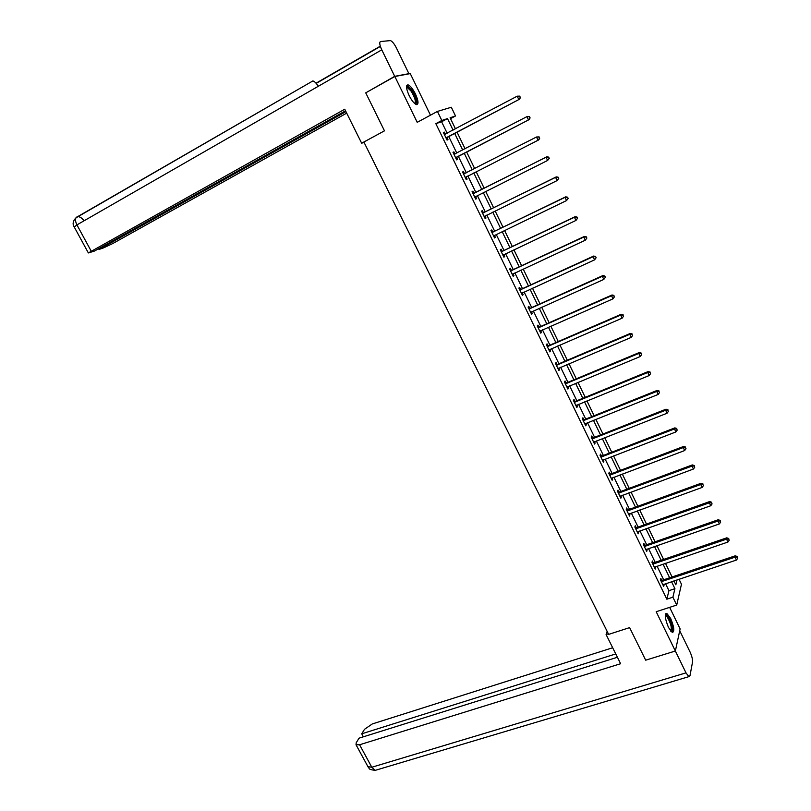 <?xml version="1.0" encoding="UTF-8"?>
<svg xmlns="http://www.w3.org/2000/svg" width="811" height="811" viewBox="0 0 811 811"><rect width="100%" height="100%" fill="white"/><g stroke="black" fill="none" stroke-linecap="round" stroke-linejoin="round"><path stroke-width="1.22" d="M670.636 618.418L666.824 613.41C664.432 614.201 664.99 618.905 668.517 627.521L672.319 632.509C674.701 631.668 674.144 626.974 670.636 618.418M415.445 93.985C412.84 88.896 410.407 85.854 408.146 84.881C405.713 84.973 406.037 88.521 409.109 95.505C411.724 100.605 414.147 103.626 416.378 104.589C418.821 104.467 418.506 100.939 415.445 93.985M679.03 579.186L681.463 584.244L676.709 605.067L672.897 597.2L674.924 588.685L671.538 581.68M430.469 115.182L410.265 73.608L394.845 76.498L365.731 92.839L384.475 130.835L363.875 142.016L608.635 634.384L629.62 627.623L645.688 660.184L675.37 651.01L680.115 628.9L669.643 607.358M447.165 133.237L441.6 121.762L435.842 123.677L441.823 120.474L437.433 111.431L451.311 107.255L455.518 115.973L450.095 117.757L455.458 128.848M450.521 118.649L455.518 115.973M435.842 123.677L666.835 599.187L668.943 590.661L665.557 583.677M663.662 579.784L657.062 566.169M655.187 562.307L648.526 548.56M646.671 544.728L639.95 530.86M638.105 527.059L631.323 513.069M629.488 509.298L622.645 495.186M620.831 491.446L613.927 477.203M612.133 473.502L605.168 459.127M603.384 455.458L596.359 440.961M594.585 437.311L587.499 422.683M585.745 419.074L578.588 404.324M576.854 400.746L569.636 385.854M567.923 382.305L560.634 367.292M558.941 363.774L551.592 348.618M549.899 345.141L542.488 329.854M540.815 326.417L533.344 310.988M531.692 307.582L524.139 292.011M522.507 288.645L514.894 272.932M513.272 269.607L505.588 253.752M503.996 250.457L496.241 234.47M494.659 231.206L486.843 215.077M485.272 211.853L477.385 195.573M475.844 192.389L467.876 175.967M466.345 172.814L458.347 156.31M456.786 153.086L448.757 136.532M445.3 134.16L444.296 132.102L443.353 132.446L447.064 140.09L447.996 139.725L447.003 137.677M454.89 153.938L453.896 151.89L452.984 152.275L456.664 159.879L457.576 159.473L456.583 157.425M464.429 173.595L463.446 171.567L462.554 172.003L466.224 179.555L467.095 179.099L466.112 177.072M473.918 193.15L472.935 191.132L472.073 191.619L475.722 199.131L476.574 198.624L475.591 196.607M483.356 212.604L482.373 210.586L481.541 211.124L485.16 218.595L485.992 218.037L485.019 216.03M492.733 231.936L491.76 229.939L490.949 230.517L494.558 237.958L495.359 237.349L494.396 235.362M502.07 251.177L501.097 249.18L500.316 249.808L503.905 257.209L504.675 256.56L503.743 254.634M511.346 270.306L510.383 268.319L509.622 268.999L513.191 276.348L513.941 275.659L513.039 273.794M520.581 289.334L519.628 287.358L518.888 288.077L522.436 295.397L523.166 294.657L522.294 292.852M529.755 308.251L528.813 306.294L528.093 307.065L531.631 314.333L532.33 313.553L531.489 311.809M538.889 327.076L537.946 325.13L537.257 325.931L540.765 333.169L541.444 332.338L540.633 330.665M547.972 345.79L547.03 343.854L546.371 344.705L549.858 351.903L550.517 351.031L549.736 349.419M557.005 364.413L556.072 362.487L555.434 363.379L558.901 370.536L559.529 369.623L558.779 368.072M565.987 382.924L565.064 381.008L564.446 381.951L567.903 389.067L568.501 388.114L567.781 386.624M574.928 401.344L574.006 399.438L573.407 400.421L576.844 407.507L577.432 406.504L576.733 405.074M583.819 419.672L582.896 417.777L582.328 418.8L585.745 425.836L586.302 424.802L585.643 423.433M592.659 437.889L591.746 436.004L591.199 437.078L594.595 444.073L595.132 442.999L594.493 441.691M601.448 456.015L600.545 454.14L600.018 455.255L603.404 462.219L603.911 461.094L603.303 459.847M610.196 474.05L609.294 472.184L608.797 473.33L612.153 480.264L612.65 479.098L612.072 477.902M618.905 491.983L618.002 490.128L617.526 491.324L620.871 498.207L621.338 497.011L620.79 495.876M627.562 509.825L626.66 507.98L626.204 509.207L629.529 516.07L629.458 513.748M636.169 527.576L635.277 525.741L634.841 527.008L638.156 533.831L638.085 531.519M644.735 545.235L643.843 543.4L643.437 544.708L646.732 551.5L646.661 549.209M653.25 562.793L652.368 560.979L651.983 562.327L655.258 569.069L655.197 566.798M661.735 580.26L660.853 578.456L660.489 579.845L663.743 586.556L663.692 584.295M676.709 605.067L656.19 611.727L686.005 672.866L688.874 676.648L689.999 675.644L692.503 662.161C692.726 659.495 691.905 656.079 690.019 651.912L679.719 630.725M666.835 599.187L672.897 597.2M394.845 76.498L417.219 122.329L437.433 111.431M673.951 580.879L675.847 584.802L677.023 579.855M457.049 132.163L465.078 148.768M466.649 152.002L474.658 168.576M476.189 171.739L484.157 188.223M485.698 191.416L493.595 207.758M495.156 210.992L502.982 227.181M504.564 230.456L512.319 246.503M513.921 249.808L521.615 265.714M523.227 269.059L530.85 284.823M532.482 288.209L540.035 303.831M541.687 307.247L549.169 322.727M550.841 326.184L558.262 341.532M559.945 345.02L567.294 360.226M568.998 363.744L576.286 378.818M578 382.376L585.228 397.319M586.961 400.908L594.118 415.719M595.872 419.338L602.968 434.017M604.732 437.676L611.768 452.224M613.552 455.904L620.516 470.329M622.311 474.05L629.224 488.334M631.039 492.084L637.882 506.246M639.707 510.038L646.499 524.068M648.344 527.88L655.065 541.799M656.92 545.641L663.591 559.428M665.466 563.31L672.066 576.976M453.065 130.115L447.5 118.609L441.823 120.474M669.653 577.787L663.043 564.132M661.168 560.259L654.507 546.482M652.652 542.64L645.921 528.742M644.076 524.93L637.294 510.91M635.469 507.128L628.616 492.976M626.812 489.236L619.898 474.952M618.104 471.242L611.139 456.836M609.355 453.146L602.32 438.619M600.556 434.97L593.459 420.301M591.706 416.682L584.549 401.891M582.815 398.302L575.597 383.38M573.874 379.822L566.595 364.768M564.892 361.25L557.542 346.054M555.849 342.566L548.439 327.238M546.766 323.792L539.285 308.322M537.632 304.906L530.08 289.304M528.448 285.918L520.824 270.175M519.212 266.829L511.528 250.944M509.926 247.639L502.171 231.611M500.59 228.337L492.764 212.168M491.202 208.934L483.305 192.612M481.764 189.419L473.796 172.956M472.266 169.793L464.257 153.238M462.696 150.015L454.667 133.42M441.6 121.762L447.5 118.609M668.943 590.661L674.924 588.685M443.414 132.578L444.296 132.102M453.014 152.346L453.896 151.89M462.554 172.013L463.446 171.567M466.213 179.555L467.095 179.099M475.682 199.07L476.574 198.624M485.11 218.473L485.992 218.037M494.477 237.775L495.359 237.349M503.793 256.975L504.675 256.56M513.059 276.075L513.941 275.659M522.274 295.062L523.166 294.657M531.438 313.948L532.33 313.553M540.552 332.733L541.444 332.338M549.625 351.416L550.517 351.031M558.647 369.998L559.529 369.623M567.609 388.479L568.501 388.114M576.54 406.869L577.432 406.504M585.41 425.157L586.302 424.802M594.24 443.343L595.132 442.999M603.019 461.439L603.911 461.094M611.758 479.433L612.65 479.098M620.445 497.336L621.338 497.011M629.083 515.147L629.985 514.823M637.679 532.857L638.581 532.543M646.235 550.487L647.127 550.172M654.741 568.014L655.643 567.71M663.205 585.451L664.108 585.157M446.597 137.535L519.547 99.195L446.06 138.032M520.165 97.543L518.776 99.469L517.215 96.174L519.851 96.124L520.165 97.543L519.851 96.124M444.357 134.514L517.215 96.174L519.547 96.225M447.53 137.181L446.303 138.519M444.225 134.251L445.432 134.15M519.547 99.195L520.48 97.432M406.514 87.355L406.575 87.213C407.477 85.976 409.17 87.041 411.664 90.426C416.246 98.131 417.361 102.591 414.999 103.788M414.634 103.484C416.144 101.598 414.948 97.462 411.065 91.096L407.477 87.669L406.564 87.841M416.712 104.649C417.594 101.385 415.921 96.408 411.704 89.717L406.787 85.388M665.324 615.255L667.656 616.188C671.234 620.334 674.032 632.854 671.062 631.536M670.717 631.13C672.096 628.049 670.9 623.304 667.139 616.897L665.304 615.762M672.36 632.529C673.363 627.876 671.751 622.088 667.514 615.154L665.74 613.724M384.475 130.835L361.655 143.212L364.078 142.432M361.655 143.212L344.746 109.221L88.358 252.941L94.441 251.065L345.537 110.803M408.906 73.669L394.714 76.325L381.778 49.836C379.568 44.94 379.173 42.162 380.612 41.513L390.496 40.601C392.331 41.402 394.318 43.885 396.467 48.062L408.906 73.669L408.379 73.963M98.597 248.744L98.993 249.464L103.707 247.811L112.83 243.493L346.692 113.134M98.993 249.464L345.942 111.624M394.714 76.325L366.937 92.16M318.287 86.29C316.31 83.158 314.506 81.374 312.874 80.928L75.91 217.885M607.135 631.363L606.091 634.526L620.618 663.722L359.587 744.772L371.803 767.247L686.005 672.866M608.351 633.807L606.091 634.526M612.67 647.756L372.29 723.949L364.504 729.302L361.726 733.813L615.752 653.93M617.404 657.265L359.05 738.162L356.201 742.785L356.029 744.762L359.587 744.772M363.358 736.814L361.726 733.813M456.208 157.344L529.178 119.592L455.67 157.831M529.826 117.99L528.437 119.916L526.897 116.642L529.512 116.561L529.826 117.99L529.512 116.561M453.978 154.333L526.897 116.642L529.208 116.683M457.12 156.939L455.883 158.267M453.825 154.019L455.184 153.908M529.178 119.592L530.12 117.869M539.72 138.184L538.818 137.029L539.72 138.184L538.768 139.877L465.23 177.518M539.427 138.336L538.048 140.252L536.507 136.998L539.102 136.887M463.537 174.041L536.507 136.998L538.818 137.029M466.568 176.636L465.413 177.893M463.365 173.676L465.007 173.503M549.26 158.388L548.652 157.101L549.26 158.388L547.597 160.466L474.739 197.103M548.986 158.55L547.597 160.466L546.077 157.233L546.766 156.817L474.617 193.008L472.854 193.221M473.056 193.647L546.077 157.233L548.368 157.263M475.793 196.374L474.891 197.418M548.652 157.101L546.766 156.817M558.738 178.481L558.14 177.193L558.738 178.481L557.106 180.569L484.187 216.578M558.475 178.663L557.106 180.569L555.586 177.356L556.255 176.889L484.045 212.462L482.281 212.664M482.515 213.141L555.586 177.356L557.867 177.376M485.11 215.929L484.309 216.841M558.14 177.193L556.255 176.889M568.176 198.452L567.568 197.174L568.176 198.452L566.544 200.56L493.585 235.95M567.923 198.654L566.544 200.56L565.034 197.367L565.683 196.85L493.433 231.804L491.669 231.997M491.922 232.524L565.034 197.367L567.315 197.377M494.375 235.362L493.686 236.153M567.568 197.174L565.683 196.85M577.554 218.311L576.956 217.044L577.554 218.311L575.942 220.44L502.932 255.212M577.31 218.544L575.942 220.44L574.441 217.257L575.06 216.699L502.759 251.045L501.005 251.228M501.279 251.805L574.441 217.257L576.712 217.267M503.601 254.695L503.002 255.364M576.956 217.044L575.06 216.699M586.88 238.069L586.282 236.802L586.88 238.069L585.278 240.208L512.228 274.371M586.647 238.312L585.278 240.208L583.788 237.045L584.386 236.437L512.045 270.175L510.281 270.347M510.585 270.986L583.788 237.045L586.049 237.045M512.765 273.925L512.278 274.463M586.282 236.802L584.386 236.437M596.156 257.705L595.558 256.448L596.156 257.705L594.575 259.865L521.483 293.42M595.933 257.969L594.575 259.865L593.084 256.722L593.652 256.063L521.28 289.203L519.516 289.375M519.841 290.054L593.084 256.722L595.335 256.712M595.558 256.448L593.652 256.063M605.381 277.24L604.793 275.993L605.381 277.24L603.81 279.41L530.678 312.367M605.168 277.524L603.81 279.41L602.33 276.287L602.877 275.578L530.455 308.129L528.691 308.292M529.046 309.021L602.33 276.287L604.57 276.277M604.793 275.993L602.877 275.578M538.21 327.887L611.524 295.741L612.994 298.843L539.822 331.223M537.825 327.107L539.589 326.955L612.041 294.981L611.524 295.741L613.755 295.721L614.343 296.968L613.755 295.721M613.968 295.417L612.041 294.981M612.994 298.843L614.343 296.968M547.313 346.652L620.668 315.084L622.128 318.176L548.915 349.967M546.908 345.821L548.672 345.679L621.165 314.283L620.668 315.084L622.889 315.063L623.477 316.3L622.889 315.063M623.091 314.739L621.165 314.283M622.128 318.176L623.477 316.3M556.366 365.315L629.762 334.325L631.211 337.396L557.968 368.61M555.94 364.433L557.704 364.301L630.228 333.473L629.762 334.325L631.972 334.294L632.56 335.521L631.972 334.294M632.164 333.96L630.228 333.473M631.211 337.396L632.56 335.521M565.379 383.877L638.804 353.454L640.244 356.516L566.97 387.151M564.922 382.944L566.686 382.822L639.25 352.562L638.804 353.454L641.004 353.424L641.582 354.65L641.004 353.424M641.187 353.069L639.25 352.562M640.244 356.516L641.582 354.65M574.34 402.337L647.796 372.492L649.236 375.523L575.922 405.591M573.864 401.364L575.628 401.252L648.212 371.55L647.796 372.492L649.996 372.452L650.564 373.668L649.996 372.452M650.158 372.067L648.212 371.55M649.236 375.523L650.564 373.668M583.251 420.696L656.738 391.409L658.167 394.44L584.822 423.94M582.754 419.672L584.508 419.571L657.133 390.426L656.738 391.409L658.927 391.368L659.495 392.575L658.927 391.368M659.079 390.973L657.133 390.426M658.167 394.44L659.495 392.575M592.111 438.964L665.638 410.234L667.058 413.235L593.682 442.188M591.594 437.889L593.348 437.798L666.003 409.2L665.638 410.234L667.808 410.184L668.386 411.38L667.808 410.184M667.96 409.768L666.003 409.2M667.058 413.235L668.386 411.38M600.931 457.13L674.478 428.948L675.898 431.939L602.492 460.344M600.393 456.015L602.147 455.934L674.833 427.884L674.478 428.948L676.648 428.897L677.215 430.094L676.648 428.897M676.79 428.461L674.833 427.884M675.898 431.939L677.215 430.094M609.7 475.205L683.278 447.571L684.687 450.541L611.251 478.399M609.142 474.04L610.896 473.969L683.602 446.455L683.278 447.571L685.437 447.5L686.005 448.696L685.437 447.5M685.569 447.054L683.602 446.455M684.687 450.541L686.005 448.696M618.428 493.179L692.026 466.082L693.425 469.042L619.969 496.352M617.84 491.973L619.594 491.902L692.33 464.926L692.026 466.082L694.175 466.011L694.743 467.197L694.175 466.011M694.297 465.555L692.33 464.926M693.425 469.042L694.743 467.197M627.106 511.062L700.734 484.502L702.123 487.441L628.637 514.215M626.497 509.815L628.251 509.754L701.008 483.295L700.734 484.502L702.873 484.42L703.431 485.596L702.873 484.42M702.985 483.944L701.008 483.295M702.123 487.441L703.431 485.596M635.733 528.853L709.382 502.81L710.771 505.74L637.264 531.986M635.104 527.555L636.868 527.505L709.645 501.573L709.382 502.81L711.521 502.729L712.078 503.905L711.521 502.729M711.622 502.232L709.645 501.573M710.771 505.74L712.078 503.905M644.329 546.543L717.999 521.027L719.367 523.936L645.84 549.665M643.67 545.205L645.424 545.164L718.232 519.75L717.999 521.027L720.117 520.946L720.675 522.112L720.117 520.946M720.219 520.429L718.232 519.75M719.367 523.936L720.675 522.112M652.865 564.142L726.555 539.153L727.923 542.042L654.376 567.254M652.196 562.763L653.95 562.733L726.778 537.825L726.555 539.153L728.673 539.062L729.221 540.217L728.673 539.062M728.765 538.524L726.778 537.825M727.923 542.042L729.221 540.217M661.36 581.649L735.07 557.167L736.439 560.046L662.861 584.741M660.671 580.23L662.425 580.2L735.273 555.809L735.07 557.167L737.189 557.076L737.726 558.232L737.189 557.076M737.26 556.528L735.273 555.809M736.439 560.046L737.726 558.232M444.57 134.494L445.29 134.231M446.202 137.86L447.135 137.505M380.308 46.176L316.026 83.198M381.778 49.836L76.923 224.89L91.167 251.075M84.07 220.785C82.023 218.088 79.975 216.699 77.917 216.628L77.298 216.73C75.017 217.885 74.896 220.602 76.923 224.89L74.247 227.009M367.951 766.669L371.803 767.247L375.219 770.359L376.639 769.933M454.19 154.313L455.103 153.918M455.812 157.669L456.725 157.263M463.75 174.03L464.642 173.584M465.372 177.356L466.254 176.91M473.269 193.636L474.131 193.14M473.756 193.505L474.617 193.008M474.871 196.941L475.733 196.444M482.727 213.131L483.559 212.583M483.214 212.999L484.045 212.462M484.329 216.425L484.978 215.99M492.135 232.514L492.946 231.926M492.622 232.392L493.433 231.804M501.492 251.795L502.273 251.167M501.979 251.674L502.759 251.045M510.798 270.975L511.559 270.296M511.285 270.854L512.045 270.175M520.054 290.044L520.784 289.324M520.54 289.933L521.28 289.203M529.259 309.011L529.968 308.241M529.745 308.9L530.455 308.129M538.413 327.877L539.102 327.066M538.899 327.776L539.589 326.955M547.526 346.642L548.185 345.79M548.013 346.54L548.672 345.679M556.579 365.305L557.218 364.403M557.066 365.203L557.704 364.301M565.591 383.867L566.2 382.924M566.078 383.775L566.686 382.822M574.543 402.337L575.131 401.344M575.04 402.236L575.628 401.252M583.464 420.696L584.021 419.672M583.95 420.605L584.508 419.571M592.324 438.964L592.861 437.889M592.811 438.873L593.348 437.798M601.144 457.13L601.661 456.025M601.63 457.049L602.147 455.934M609.913 475.205L610.409 474.05M610.399 475.124L610.896 473.969M618.631 493.179L619.107 491.993M619.128 493.098L619.594 491.902M627.308 511.062L627.765 509.835M627.805 510.981L628.251 509.754M635.946 528.853L636.371 527.576M636.432 528.772L636.868 527.505M644.532 546.553L644.938 545.235M645.019 546.472L645.424 545.164M653.078 564.152L653.463 562.804M653.565 564.081L653.95 562.733M661.573 581.659L661.938 580.27M662.06 581.588L662.425 580.2M406.605 88.156L407.477 87.669M665.304 615.965L665.851 615.792M380.379 46.42L316.189 83.391M312.874 80.928L76.406 217.368M76.366 217.409C72.99 220.795 72.26 223.948 74.166 226.857L88.358 252.941M688.874 676.648L375.219 770.359C366.795 769.325 370.1 768.139 368.214 767.165L356.029 744.762"/></g></svg>
